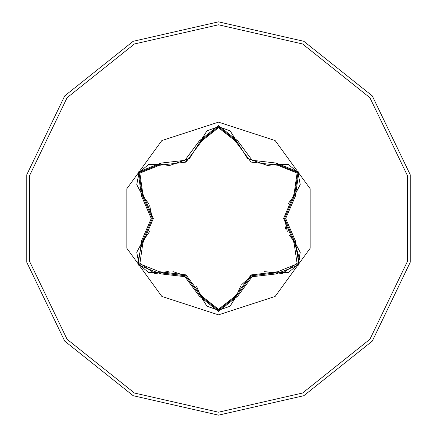 <?xml version="1.0" encoding="UTF-8"?>
<svg xmlns="http://www.w3.org/2000/svg" width="437" height="437" viewBox="0 0 437 437"><rect width="100%" height="100%" fill="white"/><g stroke="black" fill="none" stroke-linecap="round" stroke-linejoin="round"><path stroke-width="0.66" d="M159.379 165.306L139.851 173.123L142.839 193.924L153.338 218.533L142.839 243.076L139.867 263.904L159.379 271.694L185.976 274.895L201.992 296.297L218.5 309.298L235.046 296.313L251.106 274.917L277.615 271.738L297.138 263.899L294.128 243.098L283.602 218.467L294.128 193.902L297.122 173.079L277.615 165.262L251.057 162.056L235.046 140.687L218.5 127.702L201.992 140.703L185.922 162.132L159.379 165.306L160.182 164.23L169.403 165.579L160.182 164.23L139.026 172.615L142.304 195.153L152.371 218.489L142.304 241.847L137.824 261.894L154.911 273.546L160.182 272.77L185.457 275.72L200.659 296.144L218.522 310.27L236.379 296.16L251.559 275.774L276.818 272.814L282.073 273.578L299.154 261.932L294.658 241.869L299.771 260.064M235.046 140.687L236.379 140.84L247.528 158.467L267.624 165.53L247.653 158.565L236.379 140.84L218.522 126.73L200.659 140.856L189.412 158.587L169.403 165.579L189.614 158.423M218.5 314.858L161.859 296.455L126.856 248.276L126.856 188.724L161.859 140.545L218.5 122.141L275.141 140.545L310.144 188.724L310.144 248.276L275.141 296.455L218.5 314.858M160.876 163.083L184.922 160.324L199.316 140.889L218.5 125.638L237.723 140.867L252.122 160.286L276.118 163.039L298.924 172.069L295.308 196.306L285.667 218.511L295.308 240.694L298.913 264.948L276.118 273.961L252.105 276.725L237.723 296.133L218.5 311.363L199.316 296.111L184.911 276.665L160.876 273.917L138.07 264.915L141.659 240.672L151.273 218.489L141.659 196.328L138.081 172.069L160.876 163.083L160.182 164.23L148.46 164.623M218.5 415.15L303.824 395.676L372.248 341.111L410.217 262.26L410.217 174.74L372.248 95.889L303.824 41.324L218.5 21.85L133.176 41.324L64.752 95.889L26.783 174.74L26.783 262.26L64.752 341.111L133.176 395.676L218.5 415.15L133.176 395.676L64.752 341.111L26.783 262.26L26.783 174.74L64.752 95.889L133.176 41.324L218.5 21.85M285.295 229.108L285.667 226.792M267.624 165.53L276.818 164.186L267.624 165.53M289.447 235.51L294.658 241.869L284.574 218.511L294.658 195.131L297.974 172.615L276.818 164.186L276.118 163.039M294.128 193.902L294.658 195.131L288.354 203.385M276.118 273.961L276.818 272.814L264.418 271.628M240.508 286.377L236.379 296.16L235.046 296.313M229.966 306.266L218.5 310.27L206.903 306.124M199.316 296.111L200.659 296.144L196.666 286.552M168.294 271.437L160.182 272.77L159.379 271.694M141.659 240.672L142.304 241.847L149.53 231.703M148.711 203.62L142.304 195.153L142.839 193.924M294.128 243.098L295.308 240.694M288.54 272.404L276.818 272.814L277.615 271.738M277.615 165.262L276.818 164.186L288.595 164.618M206.865 306.091L200.659 296.144L201.992 296.297M201.992 140.703L199.316 140.889M136.803 252.204L142.304 241.847L142.839 243.076M300.175 184.78L294.658 195.131L295.308 196.306M237.723 296.133L236.379 296.16L230.113 306.146M230.162 130.892L236.379 140.84L237.723 140.867M160.876 273.917L160.182 272.77L148.4 272.349M141.659 196.328L142.304 195.153L136.792 184.736M218.5 412.2L302.546 393.016L369.942 339.27L407.344 261.605L407.344 175.395L369.942 97.73L302.546 43.984L218.5 24.8L134.454 43.984L67.058 97.73L29.656 175.395L29.656 261.605L67.058 339.27L134.454 393.016L218.5 412.2M287.267 231.375L284.574 218.467M241.77 284.531L251.592 275.758M172.965 271.617L185.49 275.736M187.429 160.04L185.435 161.291M149.683 205.641L152.371 218.527M300.214 252.471L297.963 264.401L288.764 272.317M294.658 241.869L300.186 252.286M288.775 164.689L297.974 172.615L300.214 184.545M218.5 310.27L207.051 306.244M236.379 140.84L236.761 142.298M207.062 130.745L218.522 126.73L229.977 130.745M200.304 142.227L200.659 140.856L206.914 130.865M148.225 272.284L139.015 264.369L136.765 252.439M136.759 184.545L139.026 172.615L148.236 164.711"/></g></svg>

